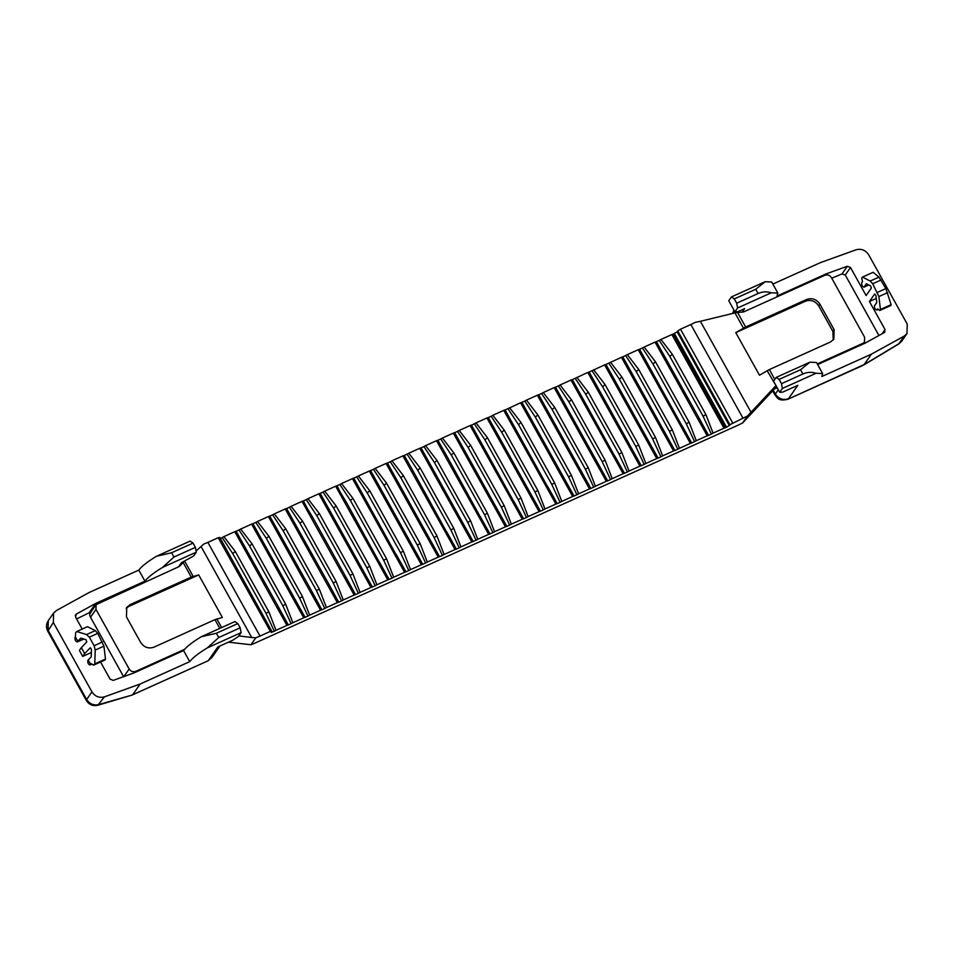 <?xml version="1.0" encoding="UTF-8"?>
<svg xmlns="http://www.w3.org/2000/svg" width="955" height="955" viewBox="0 0 955 955"><rect width="100%" height="100%" fill="white"/><g stroke="black" fill="none" stroke-linecap="round" stroke-linejoin="round"><path stroke-width="1.43" d="M782.396 388.458L781.465 383.659L802.904 373.99C807.285 372.044 811.678 371.805 816.059 373.274L782.396 388.458L779.71 392.29L773.55 381.224L776.224 377.392L809.9 362.196L800.529 369.728L779.101 379.398L776.224 377.392M737.594 307.988L736.675 303.189L758.115 293.519C762.496 291.573 766.889 291.335 771.27 292.803L737.594 307.988L734.92 311.819L728.761 300.753L731.435 296.921L765.11 281.725L755.739 289.258L734.311 298.927L731.435 296.921M904.194 336.1L871.402 354.162L864.12 364.595L898.894 343.705L904.194 336.1L906.999 333.593L907.25 324.103L868.644 254.746C865.505 250.103 861.338 248.443 856.146 249.768L820.452 262.613L772.846 284.089M862.866 365.395L864.12 364.595M771.27 292.803L777.848 293.066L777.024 296.05L826.194 273.87L847.383 266.254L850.499 267.496L845.259 275.004L842.024 273.918L831.745 278.192M882.122 333.749L885.046 329.559L884.282 332.567L864.824 343.275L817.635 364.559M884.987 331.934L884.282 332.567M765.11 281.725L771.688 282L777.848 293.066M734.311 298.927L736.675 303.189M742.214 312.094L744.625 308.632L737.905 311.664L734.92 311.819M776.869 387.181L775.938 388.518L775.532 387.79M862.425 277.117L873.121 272.294L878.97 277.105L885.87 288.565L891.134 304.657L890.86 305.493L879.71 310.518L880.438 309.48L878.887 296.563L872.703 283.778L870.244 281.045L862.425 277.117L861.697 278.168L862.508 281.594L861.661 282.811C861.661 285.354 862.449 286.775 864.024 287.073L866.352 283.731L870.518 285.82L871.402 287.992L866.113 295.549L850.499 267.496M868.752 284.936L863.857 287.204L868.823 284.972M878.325 309.384L876.821 310.065L877.669 308.835L879.71 310.518M885.046 329.559L869.432 301.505L874.72 293.949L875.962 295.596L876.786 302.472L874.458 305.803C874.458 308.346 875.246 309.766 876.821 310.065L878.373 309.42M878.934 335.503L845.259 275.004M878.97 277.105L870.244 281.045M887.613 292.636L878.887 296.563M891.134 304.657L880.438 309.48M876.296 298.414L869.432 301.505M809.9 362.196L816.477 362.47L822.637 373.536L821.813 376.533L871.402 354.162M816.059 373.274L822.637 373.536M781.465 383.659L779.101 379.398M864.144 364.547L787.803 399.297C777.728 401.554 777.645 397.638 775.006 395.06L775.305 394.021C778.695 398.915 783.076 400.479 788.448 398.736L797.819 385.319L782.694 392.147L779.71 392.29M826.194 273.87L825.347 275.088M861.971 344.564L864.49 341.986L864.609 337.246L831.435 277.63C829.74 275.183 827.543 274.395 824.869 275.267L743.479 311.987L737.57 312.476L745.64 326.992L735.78 332.627L759.476 375.208L769.348 369.561L830.456 341.997L833.87 339.18L834.121 329.69L819.903 304.144C816.513 299.249 812.132 297.674 806.76 299.416L745.64 326.992M191.263 577.071L130.143 604.634L126.729 607.452L126.478 616.942L140.695 642.488C144.098 647.383 148.479 648.958 153.839 647.215L214.959 619.64L222.384 617.491L198.688 574.91L191.263 577.071L183.181 562.555L179.206 566.53L96.109 604.646L95.989 609.397L129.164 669.001C130.859 671.449 133.055 672.236 135.741 671.365L134.918 672.535M95.989 609.397L90.51 617.24C89.328 614.853 89.436 613.397 90.832 612.859M775.973 385.569L767.152 370.707M743.444 328.126L734.968 312.894L737.57 312.476M183.181 562.555L184.673 561.134L193.149 576.366M228.436 642.166L250.95 644.756L255.14 643.037L738.12 425.166L742.632 422.958L776.582 386.668M742.99 418.195L690.847 324.521L695.371 322.312L700.373 321.298L751.024 412.285L747.514 415.986L729.93 424.677L677.787 331.003L680.497 329.189L732.64 422.862M203.678 544.111L207.868 542.392L260.011 636.066L255.821 637.785L251.714 637.522L201.063 546.535L203.678 544.111M238.822 635.887L251.714 637.522M255.821 637.785L250.95 644.756M751.024 412.285L775.627 385.939M742.632 422.958L747.514 415.986M201.063 546.535L196.085 550.975M734.968 312.894L700.373 321.298M219.781 537.379L271.853 631.315L270.361 631.398L218.218 537.725L219.71 537.641M697.544 418.457L699 417.932L708.538 435.361L707.189 435.802L655.046 342.129L656.407 341.687L699 417.932M698.869 418.075L704.205 428.067M663.94 358.101L665.611 357.922M714.352 410.877L715.677 410.495L725.346 427.78L723.997 428.222L671.854 334.548L660.944 339.467L659.237 340.41L669.813 356.418L703.071 416.177L669.813 356.418L672.344 354.305L705.948 414.673L713.075 433.14L711.38 434.083L703.071 416.177L705.948 414.673M660.944 339.467L672.344 354.305M630.3 448.79L587.803 372.462L589.163 372.02L641.294 465.694L639.946 466.136L630.3 448.79L631.625 448.408L636.973 458.4M596.696 388.422L598.367 388.649M647.108 441.21L604.622 364.882L605.971 364.44L658.102 458.114L656.754 458.555L647.108 441.21L648.433 440.828L653.781 450.808M613.504 380.842L615.175 381.057M604.622 364.882L592.005 370.743L602.569 386.751L635.827 446.51L602.569 386.751L605.1 384.638L638.704 445.006L645.843 463.473L644.136 464.417L635.827 446.51L638.704 445.006M593.7 369.8L605.1 384.638M663.916 433.63L621.43 357.301L622.779 356.86L674.922 450.533L673.562 450.963L663.916 433.63L665.253 433.236L670.589 443.227M630.324 373.262L631.983 373.477M621.43 357.301L608.812 363.163L619.377 379.171L652.635 438.93L619.377 379.171L621.92 377.058L655.512 437.414L662.651 455.893L660.944 456.836L652.635 438.93L655.512 437.414M610.508 362.22L621.92 377.058M679.459 448.313L677.752 449.244L669.455 431.35L636.185 371.579L625.621 355.582L627.328 354.639L638.728 369.466L636.185 371.579L669.455 431.35L672.32 429.834L679.459 448.313L690.37 443.383L680.724 426.037L682.061 425.655L691.73 442.941L690.37 443.383M680.724 426.037L638.238 349.709L639.587 349.279L687.397 435.647M647.132 365.681L648.791 365.896M696.267 440.721L694.572 441.664L686.263 423.757L652.993 363.998L642.428 347.99L644.136 347.059L655.536 361.885L652.993 363.998L686.263 423.757L689.128 422.253L696.267 440.721L707.189 435.802M587.803 372.462L575.185 378.323L585.761 394.331L619.019 454.091L585.761 394.331L588.292 392.219L621.896 452.586L629.035 471.054L627.328 471.997L619.019 454.091L621.896 452.586M576.892 377.392L588.292 392.219M612.215 478.646L610.52 479.577L602.211 461.671L568.941 401.912L558.377 385.916L560.084 384.972L571.484 399.799L568.941 401.912L602.211 461.671L605.076 460.167L612.215 478.646L623.138 473.716L613.492 456.371L614.817 455.989L624.486 473.274L623.138 473.716M613.492 456.371L570.995 380.042L572.355 379.613L620.165 465.98M579.888 396.015L581.559 396.23M596.672 463.963L554.187 387.635L555.535 387.193L607.678 480.866L606.33 481.296L596.672 463.963L598.009 463.569L603.345 473.561M563.08 403.595L564.739 403.81M595.407 486.226L593.7 487.169L585.403 469.263L552.133 409.504L541.569 393.496L543.276 392.553L554.676 407.391L552.133 409.504L585.403 469.263L588.268 467.747L595.407 486.226L606.33 481.296M578.599 493.807L576.892 494.75L568.583 476.843L535.325 417.084L524.761 401.076L526.468 400.133L537.868 414.971L535.325 417.084L568.583 476.843L571.46 475.327L578.599 493.807L589.51 488.888L537.379 395.215L538.727 394.773L590.87 488.447L589.51 488.888M579.864 471.543L581.332 471.018M581.201 471.149L586.537 481.141M546.272 411.175L547.931 411.008M563.056 479.124L520.571 402.795L521.919 402.353L574.062 496.027L572.702 496.469L563.056 479.124L564.381 478.742L569.729 488.733M529.452 418.756L531.123 418.982M520.571 402.795L507.953 408.656L518.517 424.665L551.775 484.424L518.517 424.665L521.048 422.552L554.652 482.92L561.791 501.387L560.084 502.33L551.775 484.424L554.652 482.92M509.648 407.725L521.048 422.552M544.983 508.979L543.276 509.91L534.967 492.004L501.709 432.245L491.133 416.249L492.84 415.306L504.24 430.132L501.709 432.245L534.967 492.004L537.844 490.5L544.983 508.979L555.894 504.049L546.248 486.704L547.573 486.322L557.243 503.607L555.894 504.049M546.248 486.704L503.751 410.375L505.111 409.946L552.921 496.314M512.644 426.348L514.315 426.563M529.44 494.296L486.943 417.968L488.303 417.526L540.435 511.2L539.086 511.629L529.44 494.296L530.765 493.902L536.113 503.894M495.836 433.928L497.507 434.143M528.163 516.56L526.468 517.503L518.159 499.596L484.901 439.825L474.325 423.829L476.032 422.886L487.432 437.712L484.901 439.825L518.159 499.596L521.036 498.08L528.163 516.56L539.086 511.629M511.355 524.14L509.648 525.083L501.351 507.177L468.081 447.418L457.517 431.409L459.224 430.466L470.624 445.305L468.081 447.418L501.351 507.177L504.216 505.661L511.355 524.14L522.278 519.222L512.62 501.876L513.957 501.482L523.627 518.78L522.278 519.222M512.62 501.876L470.135 425.548L471.495 425.106L519.293 511.474M479.028 441.508L480.699 441.723M495.812 509.457L453.327 433.128L454.676 432.687L506.819 526.36L505.458 526.802L495.812 509.457L497.149 509.075L502.485 519.066M462.22 449.089L463.879 449.304M494.547 531.72L492.84 532.663L484.543 514.757L451.273 454.998L440.709 438.99L442.416 438.047L453.816 452.885L451.273 454.998L484.543 514.757L487.408 513.253L494.547 531.72L505.458 526.802M477.739 539.3L476.032 540.244L467.723 522.337L434.465 462.578L423.901 446.57L425.596 445.639L436.996 460.465L434.465 462.578L467.723 522.337L470.6 520.833L477.739 539.3L488.65 534.382L479.004 517.037L480.341 516.655L490.011 533.941L488.65 534.382M479.004 517.037L445.412 456.681L447.071 456.502L485.677 526.647M445.412 456.681L436.519 440.709L437.868 440.267L447.071 456.502M462.196 524.617L419.711 448.289L421.06 447.859L473.191 541.521L471.842 541.963L462.196 524.617L463.521 524.235L468.869 534.227M428.592 464.261L430.263 464.476M450.915 529.918L453.792 528.413L460.931 546.893L459.224 547.824L450.915 529.918L417.657 470.158L407.081 454.162L408.788 453.219L420.188 468.046L417.657 470.158L450.915 529.918M444.111 554.473L442.416 555.416L434.107 537.51L400.849 477.751L390.273 461.743L391.98 460.799L403.38 475.638L400.849 477.751L434.107 537.51L436.984 535.994L444.111 554.473L455.034 549.543L445.388 532.21L446.713 531.816L456.383 549.113L455.034 549.543M445.388 532.21L411.784 471.842L413.455 471.675L452.061 541.807M411.784 471.842L402.891 455.881L404.252 455.44L413.455 471.675M428.568 539.79L386.083 463.462L387.444 463.02L439.575 556.693L438.226 557.135L428.568 539.79L429.905 539.408L435.241 549.388M394.976 479.422L396.647 479.637M427.303 562.053L425.608 562.996L417.299 545.09L384.029 485.331L373.465 469.323L375.172 468.38L386.572 483.218L384.029 485.331L417.299 545.09L420.164 543.586L427.303 562.053L438.226 557.135M411.76 547.37L369.275 471.042L370.624 470.6L422.767 564.274L421.406 564.715L411.76 547.37L413.097 546.988L418.433 556.98M378.168 487.002L379.827 487.229M394.952 554.951L396.289 554.569L405.959 571.854L404.598 572.296L352.467 478.622L356.657 476.903L367.221 492.911L400.491 552.67L367.221 492.911L369.764 490.798L403.356 551.166L410.495 569.634L408.788 570.577L400.491 552.67L403.356 551.166M356.657 476.903L358.364 475.972L369.764 490.798M361.36 494.595L363.019 494.809M353.816 478.192L401.577 564.477M383.671 560.251L386.548 558.747L393.687 577.226L391.98 578.157L383.671 560.251L350.413 500.492L339.849 484.495L341.544 483.552L352.944 498.379L350.413 500.492L383.671 560.251M376.879 584.806L375.172 585.749L366.863 567.843L333.605 508.072L323.029 492.076L324.736 491.133L336.136 505.971L333.605 508.072L366.863 567.843L369.74 566.327L376.879 584.806L387.79 579.876L378.144 562.543L379.469 562.149L389.139 579.446L387.79 579.876M378.144 562.543L344.54 502.175L346.211 502.008L384.817 572.14M344.54 502.175L335.659 486.214L337.008 485.773L340.768 492.995M360.071 592.387L358.364 593.33L350.055 575.423L316.797 515.664L306.221 499.656L307.928 498.713L319.328 513.551L316.797 515.664L350.055 575.423L352.932 573.907L360.071 592.387L370.982 587.468L318.839 493.795L320.2 493.353L372.331 587.027L370.982 587.468M361.336 570.123L362.805 569.598M362.661 569.729L368.009 579.721M327.732 509.755L329.403 509.588M343.251 599.967L341.556 600.91L333.247 583.004L299.977 523.245L289.413 507.236L291.12 506.293L302.52 521.132L299.977 523.245L333.247 583.004L336.112 581.5L343.251 599.967L354.174 595.049L302.031 501.375L303.392 500.933L307.14 508.167M344.528 577.703L345.985 577.178L355.523 594.607L354.174 595.049M345.853 577.321L351.189 587.313M310.924 517.335L312.595 517.168L345.985 577.178M326.443 607.559L324.736 608.49L316.439 590.584L283.169 530.825L272.605 514.829L274.312 513.886L285.712 528.712L283.169 530.825L316.439 590.584L319.304 589.08L326.443 607.559L337.354 602.629L285.223 508.955L286.572 508.514L329.177 584.758L338.715 602.187L337.354 602.629M327.708 585.284L329.177 584.758M329.045 584.902L334.381 594.893M294.116 524.928L295.775 524.749M309.635 615.139L307.928 616.082L299.619 598.176L266.361 538.405L255.797 522.409L257.504 521.466L268.904 536.292L266.361 538.405L299.619 598.176L302.496 596.66L309.635 615.139L320.546 610.209L268.415 516.536L269.764 516.106L312.369 592.339L321.907 609.779L320.546 610.209M310.9 592.876L312.369 592.339M312.237 592.482L317.573 602.474M277.308 532.508L278.967 532.341M292.827 622.72L291.12 623.663L282.811 605.757L249.553 545.997L238.989 529.989L240.684 529.046L252.084 543.884L249.553 545.997L282.811 605.757L285.688 604.24L292.827 622.72L303.738 617.801L251.607 524.128L252.956 523.686L305.099 617.36L303.738 617.801M294.092 600.456L295.561 599.919M295.417 600.062L300.765 610.054M260.488 540.088L262.159 539.921M235.276 551.465L268.88 611.833L266.003 613.337L232.745 553.578L222.169 537.57L223.876 536.626L235.276 551.465L232.745 553.578L266.003 613.337L274.312 631.243L271.172 632.449M268.88 611.833L276.019 630.3L274.312 631.243M277.284 608.037L278.753 607.511L288.279 624.94L286.93 625.382L234.787 531.708L236.148 531.267L278.753 607.511M278.609 607.655L283.957 617.634M243.68 547.669L245.351 547.502M671.854 334.548L673.215 334.107L721.025 420.487M680.748 350.509L682.419 350.724M610.52 479.577L607.678 480.866M558.377 385.916L555.535 387.193M627.328 471.997L624.486 473.274M575.185 378.323L572.355 379.613M644.136 464.417L641.294 465.694M592.005 370.743L589.163 372.02M660.944 456.836L658.102 458.114M608.812 363.163L605.971 364.44M625.621 355.582L622.779 356.86M677.752 449.244L674.922 450.533M642.428 347.99L639.587 349.279M694.572 441.664L691.73 442.941M711.38 434.083L708.538 435.361M659.237 340.41L656.407 341.687M673.215 334.107L677.179 331.874L729.322 425.548L725.346 427.78M543.276 509.91L540.435 511.2M491.133 416.249L488.303 417.526M541.569 393.496L538.727 394.773M593.7 487.169L590.87 488.447M560.084 502.33L557.243 503.607M507.953 408.656L505.111 409.946M576.892 494.75L574.062 496.027M524.761 401.076L521.919 402.353M509.648 525.083L506.819 526.36M457.517 431.409L454.676 432.687M526.468 517.503L523.627 518.78M474.325 423.829L471.495 425.106M337.008 485.773L339.849 484.495M389.139 579.446L391.98 578.157M320.2 493.353L323.029 492.076M372.331 587.027L375.172 585.749M303.392 500.933L306.221 499.656M355.523 594.607L358.364 593.33M286.572 508.514L289.413 507.236M338.715 602.187L341.556 600.91M269.764 516.106L272.605 514.829M321.907 609.779L324.736 608.49M252.956 523.686L255.797 522.409M305.099 617.36L307.928 616.082M236.148 531.267L238.989 529.989M288.279 624.94L291.12 623.663M404.252 455.44L407.081 454.162M456.383 549.113L459.224 547.824M405.959 571.854L408.788 570.577M439.575 556.693L442.416 555.416M387.444 463.02L390.273 461.743M422.767 564.274L425.608 562.996M370.624 470.6L373.465 469.323M437.868 440.267L440.709 438.99M490.011 533.941L492.84 532.663M473.191 541.521L476.032 540.244M421.06 447.859L423.901 446.57M220.414 538.524L222.169 537.57M677.179 331.874L677.787 331.003M729.322 425.548L729.93 424.677M271.853 631.315L271.244 632.186M436.519 440.709L425.596 445.639M833.214 340.016L832.903 331.433L818.686 305.887C815.295 300.992 810.914 299.416 805.543 301.159L735.78 332.627M222.384 617.491L198.688 574.91L128.925 606.377L126.179 608.359M90.51 617.24L123.684 676.844L129.164 669.001M184.566 649.34L135.741 671.365M218.218 537.725L207.868 542.392M270.361 631.398L260.011 636.066M690.847 324.521L680.497 329.189M402.891 455.881L391.98 460.799M470.135 425.548L459.224 430.466M369.275 471.042L358.364 475.972M421.406 564.715L410.495 569.634M386.083 463.462L375.172 468.38M419.711 448.289L408.788 453.219M471.842 541.963L460.931 546.893M286.93 625.382L276.019 630.3M234.787 531.708L223.876 536.626M251.607 524.128L240.684 529.046M268.415 516.536L257.504 521.466M285.223 508.955L274.312 513.886M335.659 486.214L324.736 491.133M302.031 501.375L291.12 506.293M318.839 493.795L307.928 498.713M352.467 478.622L341.544 483.552M404.598 572.296L393.687 577.226M503.751 410.375L492.84 415.306M453.327 433.128L442.416 438.047M572.702 496.469L561.791 501.387M537.379 395.215L526.468 400.133M486.943 417.968L476.032 422.886M673.562 450.963L662.651 455.893M723.997 428.222L713.075 433.14M655.046 342.129L644.136 347.059M638.238 349.709L627.328 354.639M656.754 458.555L645.843 463.473M639.946 466.136L629.035 471.054M570.995 380.042L560.084 384.972M554.187 387.635L543.276 392.553M862.783 343.394L817.289 363.915M190.152 541.091L193.017 543.109L171.59 552.766L156.477 556.276L190.152 541.091M196.312 552.157L162.637 567.354L173.953 557.028L195.393 547.358L196.312 552.157L193.626 556.001L181.486 562.674L178.597 566.804M234.942 621.562L237.807 623.579L216.379 633.249L201.266 636.758L234.942 621.562M241.102 632.64L207.426 647.824L218.743 637.498L240.183 627.829L241.102 632.64L238.416 636.472L232.996 640.113L217.871 646.929L208.488 660.359L211.915 657.541L219.984 645.974M156.477 556.276C147.583 561.659 141.686 566.267 138.797 570.111L89.197 592.482L56.405 610.532L53.599 613.038L53.349 622.529L91.955 691.886C95.094 696.529 99.26 698.189 104.453 696.864L97.876 705.232L131.802 695.156L207.844 660.908L211.915 657.541M97.876 705.232C92.957 706.342 89.113 704.778 86.356 700.528L86.642 699.478C89.782 704.133 93.96 705.793 99.141 704.468L131.802 695.156M132.841 694.464L132.16 694.977M201.266 636.758C192.373 642.13 186.476 646.75 183.587 650.582L134.404 672.762L113.227 680.39L110.1 679.136L100.55 661.994M82.225 629.059L75.552 617.073L76.316 614.077L95.775 603.369L89.233 612.716L76.603 618.959M75.612 614.698L75.266 615.569M207.426 647.824C198.533 653.208 192.635 657.816 189.747 661.648L183.587 650.582M240.183 627.829L237.807 623.579M90.355 647.777L91.453 649.484L91.226 656.837L88.218 659.989L90.594 664.25L91.179 663.63L93.602 665.134L94.784 663.88L95.214 650.08L94.115 645.723L89.34 637.152L86.571 634.562L76.782 631.518L75.588 632.771L75.421 636.997L77.797 641.259L80.793 638.095L86.01 639.707L86.774 641.939L81.342 647.645L84.661 653.602L90.212 647.812M95.214 650.08L103.94 646.153L105.48 659.057L104.752 660.108L93.602 665.134M103.94 646.153L97.744 633.356L95.297 630.622L87.478 626.695L76.782 631.518M92.026 664.143L90.104 664.943C88.529 664.656 87.741 663.236 87.729 660.693L88.218 659.989M90.594 664.25L90.104 664.943L91.955 664.107M84.661 653.602L82.715 656.395L91.358 652.492M94.784 663.88L105.48 659.057M86.571 634.562L95.297 630.622M83.885 639.05L77.307 641.951C75.731 641.664 74.944 640.244 74.932 637.701L75.421 636.997M77.797 641.259L83.801 639.026M82.715 656.395L79.396 650.439L81.342 647.645M162.637 567.354C153.743 572.737 147.846 577.345 144.957 581.177L95.775 603.369M138.797 570.111L144.957 581.177M193.017 543.109L195.393 547.358M90.212 613.086L89.866 612.477L91 611.964M89.866 612.477L89.233 612.716M189.747 661.648L140.158 684.019L104.453 696.864M140.158 684.019L132.888 694.404M732.533 313.491L733.989 310.148L732.688 313.455M739.946 310.745L738.812 312.369M773.216 390.273L775.305 394.021L778.289 389.736M898.655 344.027L901.687 341.198L898.655 344.027L863.893 364.917M842.024 273.918L847.383 266.254M755.739 289.258L758.115 293.519M881.107 279.994L872.703 283.778M885.87 288.565L877.466 292.361M802.904 373.99L800.529 369.728M769.348 369.561L774.815 379.41M219.829 628.378L214.959 619.64M216.845 618.947L221.644 627.554M638.728 369.466L672.32 429.834M655.536 361.885L689.128 422.253M571.484 399.799L605.076 460.167M554.676 407.391L588.268 467.747M537.868 414.971L571.46 475.327M504.24 430.132L537.844 490.5M487.432 437.712L521.036 498.08M470.624 445.305L504.216 505.661M453.816 452.885L487.408 513.253M436.996 460.465L470.6 520.833M420.188 468.046L453.792 528.413M403.38 475.638L436.984 535.994M386.572 483.218L420.164 543.586M352.944 498.379L386.548 558.747M336.136 505.971L369.74 566.327M319.328 513.551L352.932 573.907M302.52 521.132L336.112 581.5M285.712 528.712L319.304 589.08M268.904 536.292L302.496 596.66M252.084 543.884L285.688 604.24M674.469 333.701L726.612 427.374M832.903 331.433L834.121 329.69M805.543 301.159L806.76 299.416M818.686 305.887L819.903 304.144M128.925 606.377L130.143 604.634M53.349 622.529L47.75 631.183C45.924 627.638 46.103 624.128 48.287 620.643L53.599 613.038M91.955 691.886L86.642 699.478L48.037 630.133L48.287 620.643M132.852 694.727L207.844 660.908M218.743 637.498L216.379 633.249M94.115 645.723L102.519 641.939M89.34 637.152L97.744 633.356M171.59 552.766L173.953 557.028M787.803 399.297L862.616 365.55M901.687 341.198L906.999 333.593M775.006 395.06L772.667 390.858M863.022 344.087L864.49 341.986M89.985 613.408L96.109 604.646M346.211 502.008L340.72 492.923M312.595 517.168L307.104 508.084M86.356 700.528L47.75 631.183"/></g></svg>
